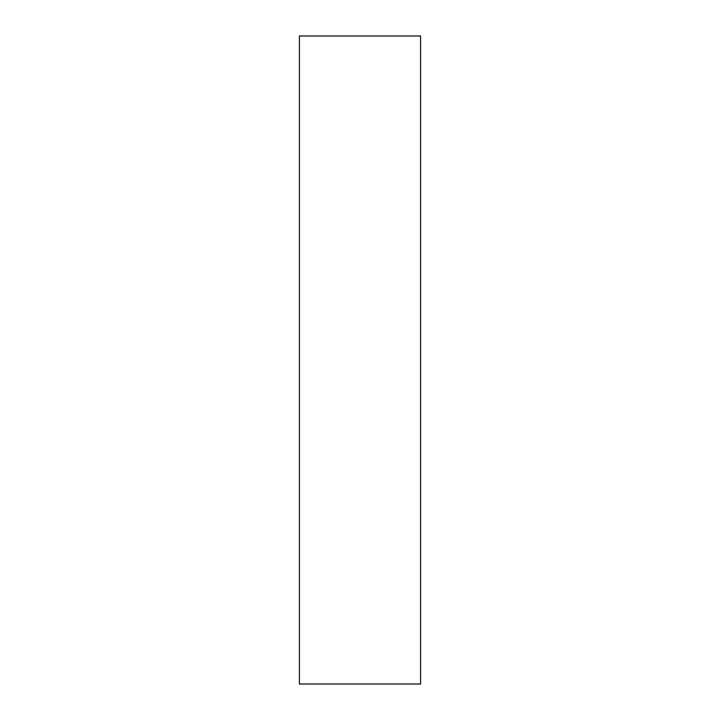 <?xml version="1.0" encoding="UTF-8"?>
<svg xmlns="http://www.w3.org/2000/svg" width="720" height="720" viewBox="0 0 720 720"><rect width="100%" height="100%" fill="white"/><g stroke="black" fill="none" stroke-linecap="round" stroke-linejoin="round"><path stroke-width="1.08" d="M420.588 684L299.412 684L420.588 684L420.588 36L420.588 684M299.412 36L420.588 36L299.412 36L299.412 684L299.412 36"/></g></svg>
